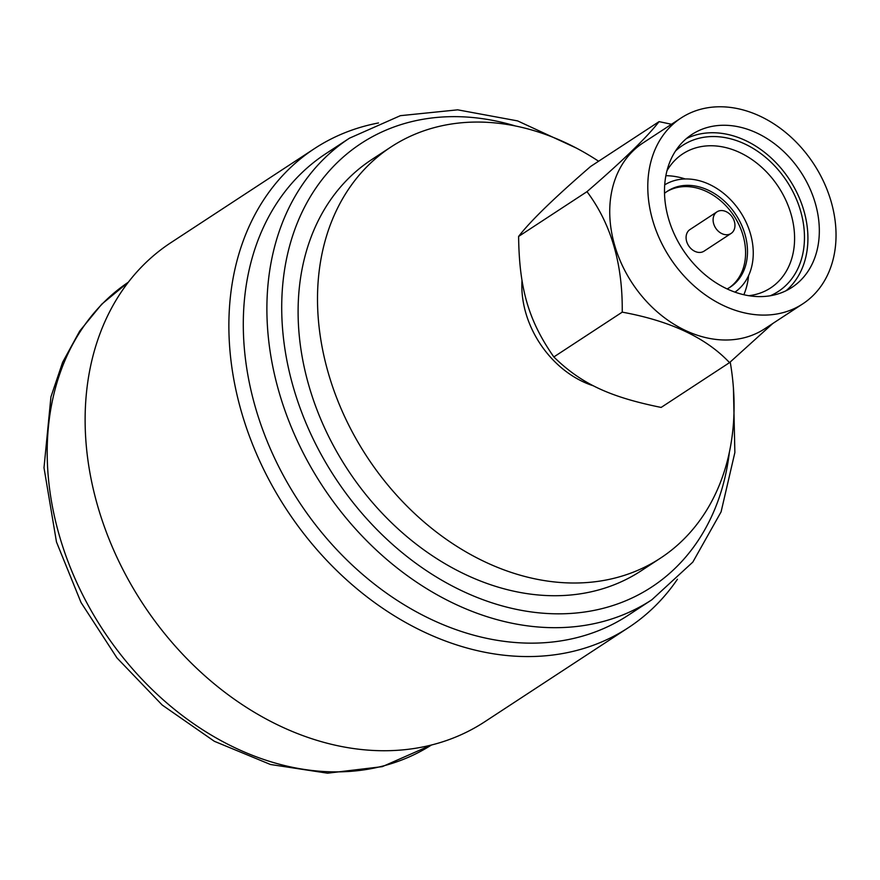 <?xml version="1.0" encoding="UTF-8"?>
<svg xmlns="http://www.w3.org/2000/svg" width="880" height="880" viewBox="0 0 880 880"><rect width="100%" height="100%" fill="white"/><g stroke="black" fill="none" stroke-linecap="round" stroke-linejoin="round"><path stroke-width="1.32" d="M628.463 627.616L484.715 721.787A286.374 221.287 -123.2 0 1 405.955 749.562A286.374 221.287 -123.2 0 1 98.043 507.276A286.374 221.287 -123.2 0 1 170.852 242.693L314.6 148.522A286.374 221.287 56.8 0 0 241.791 413.105A286.374 221.287 56.8 0 0 549.703 655.391A286.374 221.287 56.8 0 0 628.463 627.616A286.374 221.287 56.8 0 0 677.424 579.238M378.499 122.958A286.374 221.287 56.8 0 0 314.6 148.522M522.005 280.412A89.584 69.223 56.8 0 0 525.877 313.214A89.584 69.223 56.8 0 0 593.494 385.847M681.043 118.019L642.994 142.945A111.078 85.833 56.8 0 0 614.746 245.575A111.078 85.833 56.8 0 0 734.184 339.548A111.078 85.833 56.8 0 0 764.731 328.779L802.78 303.853A111.078 85.833 56.8 0 0 831.028 201.223A111.078 85.833 56.8 0 0 681.043 118.019A111.078 85.833 56.8 0 0 652.795 220.649A111.078 85.833 56.8 0 0 802.78 303.853M772.794 323.499L729.531 362.626C706.079 337.733 670.307 320.914 622.226 312.147C622.798 263.912 611.05 223.751 586.993 191.653C623.326 160.237 647.35 136.895 659.065 121.627L671.495 124.267M668.613 218.922A91.377 70.609 56.8 0 0 791.978 287.364A91.377 70.609 56.8 0 0 815.21 202.95A91.377 70.609 56.8 0 0 691.834 134.508A91.377 70.609 56.8 0 0 668.613 218.922M786.038 290.752A91.377 70.609 56.8 0 0 803.803 210.43A91.377 70.609 56.8 0 0 686.367 138.6M770.308 295.746A87.307 67.463 56.8 0 0 800.536 210.782A87.307 67.463 56.8 0 0 675.499 151.019M748.77 295.691A80.135 61.93 56.8 0 0 770.605 287.936A80.135 61.93 56.8 0 0 790.977 213.895A80.135 61.93 56.8 0 0 682.77 153.868A80.135 61.93 56.8 0 0 666.941 170.797M743.853 294.723A80.135 61.93 56.8 0 0 748.594 275.616M734.976 292.138A64.141 49.566 56.8 0 0 750.365 233.497A64.141 49.566 56.8 0 0 664.697 184.855M727.122 288.915A57.332 44.297 56.8 0 0 730.334 287.056A57.332 44.297 56.8 0 0 744.909 234.091A57.332 44.297 56.8 0 0 667.502 191.147A57.332 44.297 56.8 0 0 664.51 193.347M729.366 287.661A57.332 44.297 56.8 0 0 743.006 235.334A57.332 44.297 56.8 0 0 666.556 191.785M716.958 211.86L689.942 229.559A12.903 9.966 56.8 0 0 687.5 243.705A12.903 9.966 56.8 0 0 700.535 252.395A12.903 9.966 56.8 0 0 704.077 251.141L731.093 233.442A12.903 9.966 56.8 0 0 733.535 219.296A12.903 9.966 56.8 0 0 720.511 210.606A12.903 9.966 56.8 0 0 716.958 211.86A12.903 9.966 56.8 0 0 714.516 226.006A12.903 9.966 56.8 0 0 727.551 234.696A12.903 9.966 56.8 0 0 731.093 233.442M598.598 161.238A245.806 189.948 56.8 0 0 391.094 146.905A245.806 189.948 56.8 0 0 328.592 374.011A245.806 189.948 56.8 0 0 660.495 558.129A245.806 189.948 56.8 0 0 730.213 362.043M325.886 153.637A275.902 213.202 56.8 0 0 255.739 408.54A275.902 213.202 56.8 0 0 628.287 615.219L651.871 599.764A275.902 213.202 -123.2 0 1 279.543 393.8A275.902 213.202 -123.2 0 1 279.334 393.085A275.902 213.202 -123.2 0 1 349.481 138.182L325.886 153.637M660.495 558.129L641.091 570.845A245.806 189.948 -123.2 0 1 309.188 386.716A245.806 189.948 -123.2 0 1 371.679 159.621L391.094 146.905M685.289 178.981A80.135 61.93 56.8 0 0 665.863 175.692M622.226 312.147L553.839 356.95C528.594 320.716 519.255 288.783 518.606 236.445C530.332 221.166 554.356 197.824 590.678 166.43L659.065 121.627M586.993 191.653L518.606 236.445M729.531 362.626L661.144 407.429C609.411 396.935 580.976 383.548 553.839 356.95M59.675 536.679A276.628 213.752 -123.2 0 1 128.282 282.249L101.783 304.139L79.728 331.034L62.656 362.219L50.941 396.858L44 467.753L56.485 542.014L81.037 602.514L116.963 657.91L162.228 705.056L214.346 741.29L270.457 764.489L327.525 773.19L382.305 766.645L431.442 745.008A276.628 213.752 -123.2 0 1 59.983 537.735A276.628 213.752 -123.2 0 1 59.675 536.679M729.377 452.265A265.155 204.897 -123.2 0 1 529.672 611.71A265.155 204.897 -123.2 0 1 293.865 389.092A265.155 204.897 -123.2 0 1 515.658 126.038M733.414 387.882L734.866 452.529L721.083 511.885L692.824 562.1L651.871 599.764M576.29 148.049L517.605 120.901L457.688 109.835L400.367 115.676L349.481 138.182"/></g></svg>
